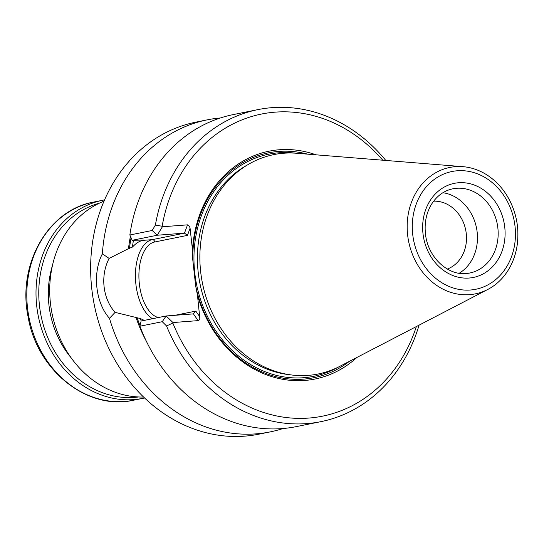 <?xml version="1.0" encoding="UTF-8"?>
<svg xmlns="http://www.w3.org/2000/svg" width="544" height="544" viewBox="0 0 544 544"><rect width="100%" height="100%" fill="white"/><g stroke="black" fill="none" stroke-linecap="round" stroke-linejoin="round"><path stroke-width="0.82" d="M104.006 201.164A101.055 86.163 78.6 0 0 52.054 313.582A101.055 86.163 78.6 0 0 143.575 397.018M144.568 397.97A101.055 86.163 -101.4 0 1 142.807 398.351A101.055 86.163 -101.4 0 1 38.338 316.356A101.055 86.163 -101.4 0 1 102.789 200.233A101.055 86.163 -101.4 0 1 104.55 199.9M138.611 396.964A99.035 84.442 -101.4 0 1 41.058 315.806A99.035 84.442 -101.4 0 1 99.457 203.143M447.358 269.049A34.952 29.804 78.6 0 0 465.705 230.017A34.952 29.804 78.6 0 0 433.65 201.171M459.19 273.251A42.949 36.618 78.6 0 0 476.483 227.841A42.949 36.618 78.6 0 0 442.918 192.712M455.478 166.654A64.484 54.985 -101.4 0 1 462.971 166.675A64.484 54.985 -101.4 0 1 506.029 194.133A64.484 54.985 -101.4 0 1 516.8 247.438A64.484 54.985 -101.4 0 1 487.771 289.462A64.484 54.985 -101.4 0 1 469.608 294.658A64.484 54.985 -101.4 0 1 407.612 234.879A64.484 54.985 -101.4 0 1 455.478 166.654M487.771 289.462L339.769 366.357A111.914 95.424 -101.4 0 1 308.251 375.38A111.914 95.424 -101.4 0 1 200.648 271.633A111.914 95.424 -101.4 0 1 283.723 153.231A111.914 95.424 -101.4 0 1 296.718 153.265L462.971 166.675M162.255 321.701L166.131 315.969L141.12 321.028L139.917 326.216L162.255 321.701L166.539 325.951L172.849 323.068A154.115 131.403 78.6 0 0 298.622 418.377A154.115 131.403 78.6 0 0 416.364 326.563M166.539 325.951A159.168 135.714 78.6 0 0 320.974 421.641A159.168 135.714 78.6 0 0 419.07 325.156M382.758 160.201A154.115 131.403 78.6 0 0 251.552 116.538A154.115 131.403 78.6 0 0 162.16 226.27L155.394 225.046L152.184 230.479L157.216 235.246L132.206 240.285L129.846 234.988L152.184 230.479M385.798 160.446A159.168 135.714 78.6 0 0 257.938 109.609A159.168 135.714 78.6 0 0 155.394 225.046M162.391 226.766L157.23 235.232L184.484 233.138L187.449 235.375L190.08 228.215L189.543 226.352L187.782 224.835L162.391 226.766L162.16 226.27M199.872 316.907L195.813 311.1L193.399 313.881L198.111 320.62L199.199 319.988L199.832 318.464L197.486 295.263A116.219 99.09 78.6 0 0 356.905 357.449M172.849 323.068L172.965 322.551L198.111 320.62M193.399 313.881L166.144 315.976L172.965 322.551M139.917 326.216A159.168 135.714 78.6 0 0 296.208 426.639L320.974 421.641M197.486 295.263L195.643 285.784A114.702 97.798 78.6 0 0 349.438 361.332M307.584 154.136A114.702 97.798 78.6 0 0 192.76 259.651L192.474 249.852L190.08 228.215M195.643 285.784L192.76 259.651M315.969 154.816A116.219 99.09 78.6 0 0 192.474 249.852M257.938 109.609L233.179 114.614A159.168 135.714 78.6 0 0 129.846 234.988M132.206 240.285L144.221 240.06M130.424 236.307A137.013 116.817 78.6 0 0 128.506 248.649L132.423 247.078C135.871 243.331 139.332 241.101 142.807 240.373L143.97 240.142A133.899 114.172 -101.4 0 1 143.99 240.033M144.276 320.389L140.311 318.519L137.102 317.757A135.925 115.892 78.6 0 0 140.046 325.625M128.506 248.649L109.133 258.4C100.137 275.638 102.694 298.588 115.09 312.372L137.102 317.757M136.143 317.832A137.013 116.817 78.6 0 0 146.486 341.51M220.306 117.994A159.168 135.714 78.6 0 0 207.135 119.87A159.168 135.714 78.6 0 0 102.354 253.858C92.29 273.176 95.54 302.865 109.473 318.315L115.09 312.372M109.133 258.4L102.354 253.858M109.473 318.315A159.168 135.714 78.6 0 0 256.088 433.854A159.168 135.714 78.6 0 0 270.171 431.902A159.168 135.714 78.6 0 0 283.036 428.522M207.135 119.87L195.826 122.155A159.168 135.714 78.6 0 0 92.854 296.84A159.168 135.714 78.6 0 0 244.786 436.138A159.168 135.714 78.6 0 0 258.862 434.187L270.171 431.902M142.807 398.351L133.6 400.207A101.055 86.163 -101.4 0 1 29.131 318.213A101.055 86.163 -101.4 0 1 93.575 202.096L102.789 200.233M71.121 357.796A87.917 74.963 -101.4 0 1 52.462 265.431M465.997 273.537A42.949 36.618 78.6 0 0 469.792 273.013A42.949 36.618 78.6 0 0 497.182 223.659A42.949 36.618 78.6 0 0 452.785 188.816C444.196 190.631 437.226 195.602 431.868 203.721C426.292 212.69 424.184 222.965 425.544 234.552C428.053 257.339 447.814 275.604 466.16 273.516L469.792 273.013M469.139 278.032A48.001 40.929 78.6 0 0 496.658 203.85A48.001 40.929 78.6 0 0 425.83 209.29A48.001 40.929 78.6 0 0 469.139 278.032M470.458 290.006A60.071 51.218 78.6 0 0 504.9 197.173A60.071 51.218 78.6 0 0 416.269 203.986A60.071 51.218 78.6 0 0 470.458 290.006M247.425 164.934A110.786 94.459 78.6 0 0 199.974 283.703A110.786 94.459 78.6 0 0 289.809 374.734M295.304 153.156A113.308 96.614 78.6 0 0 194.038 263.133A113.308 96.614 78.6 0 0 303.681 377.72A113.308 96.614 78.6 0 0 338.504 367.003M187.537 224.835L184.484 233.138L152.266 239.646A2.53 2.156 -101.4 0 1 154.7 241.992L187.449 235.375M154.7 241.992A38.148 19.822 -94.4 0 0 138.978 279.222A38.148 19.822 -94.4 0 0 158.27 317.56M195.813 311.1L175.073 315.289M142.807 240.373L152.266 239.646A40.678 21.134 -94.4 0 0 135.422 275.93A40.678 21.134 -94.4 0 0 152.517 318.723M140.311 318.519A133.899 114.172 78.6 0 0 141.222 321.008M133.45 240.271A133.899 114.172 78.6 0 0 132.423 247.078M131.104 237.816A135.925 115.892 78.6 0 0 129.465 248.574M133.6 400.207C87.441 410.924 36.788 370.301 28.064 316.622C17.19 264.649 48.008 210.011 93.575 202.096M506.029 194.133C516.317 210.548 519.901 228.317 516.8 247.438"/></g></svg>
